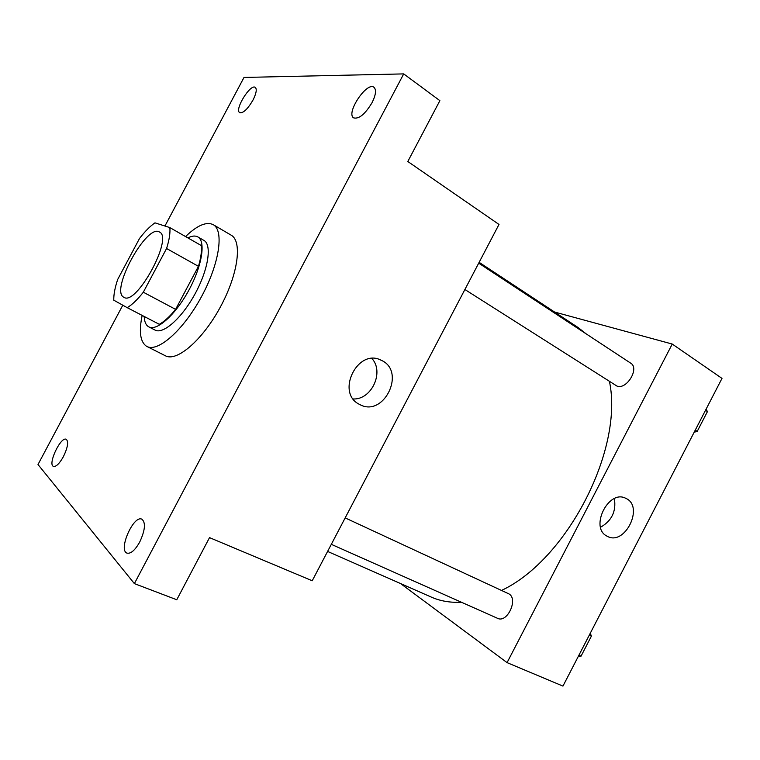 <?xml version="1.0" encoding="UTF-8"?>
<svg xmlns="http://www.w3.org/2000/svg" width="760" height="760" viewBox="0 0 760 760"><rect width="100%" height="100%" fill="white"/><g stroke="black" fill="none" stroke-linecap="round" stroke-linejoin="round"><path stroke-width="1.14" d="M123.88 297.293C109.668 291.194 146.68 223.269 159.457 232.018C173.745 237.519 136.287 306.327 123.909 297.312L123.88 297.293M143.317 292.22L166.573 248.501C169.299 239.827 170.382 232.855 169.841 227.582L154.964 222.851C150.071 226.214 144.913 231.429 139.498 238.507L117.677 279.481C114.931 287.726 113.629 294.633 113.781 300.19L127.224 307.667C132.136 304.741 137.503 299.592 143.317 292.22L175.607 309.367L198.445 266.342L166.573 248.501M175.607 309.367C169.784 316.549 164.35 321.537 159.305 324.311L127.224 307.667M169.841 227.582L201.172 245.49C201.913 250.791 201.011 257.745 198.445 266.342M144.2 316.474C144.428 321.851 145.977 325.327 148.836 326.885C156.864 331.408 175.57 314.716 188.793 290.31C202.122 265.962 205.979 241.186 197.828 236.901C195.263 235.495 191.957 235.828 187.91 237.909M197.828 236.901L203.889 240.388C212.135 244.73 208.392 269.486 195.111 293.749C181.934 318.079 163.181 334.656 155.059 330.087L148.836 326.885M185.544 236.559C197.21 225.35 206.435 221.379 213.227 224.666C224.295 230.536 219.364 264.005 201.257 297.103C183.293 330.267 157.852 352.573 146.917 346.465L146.243 346.085C140.173 341.61 138.823 331.398 142.167 315.419M213.227 224.666L231.144 235.163C242.554 241.243 238.098 274.635 220.162 307.391C202.379 340.233 176.766 362.102 165.461 355.813L146.917 346.465M372.01 102.752C365.037 114.237 358.919 119.272 353.647 117.866C345.61 113.306 366.833 81.291 373.977 87.314C376.523 89.813 375.867 94.962 372.01 102.752M139.716 542.042C135.061 550.231 130.843 553.926 127.053 553.137C117.933 550.316 133.484 514.795 141.854 519.184C145.882 522.614 145.16 530.233 139.716 542.042M63.355 456.741C59.432 463.657 56.145 466.868 53.475 466.402C47.395 464.502 60.791 436.145 66.253 439.289C68.732 441.702 67.773 447.526 63.355 456.741M252.956 100.139C247.627 109.174 243.209 113.344 239.695 112.66C234.175 109.848 250.477 83.41 255.303 87.409C257.079 89.224 256.3 93.471 252.956 100.139M122.787 305.206L38 464.522L134.377 583.614L403.712 73.901L244.008 77.444L164.93 226.024M134.377 583.614L176.766 599.754L209.523 537.624L312.217 580.764L498.997 224.447L407.806 161.5L439.878 100.662L403.712 73.901M359.48 404.377C335.378 393.062 357.618 347.709 381.121 360.221C406.609 371.032 383.857 418.085 359.708 404.5L359.48 404.377M371.897 358.52C384.503 371.953 371.63 399.855 353.238 398.981M479.132 262.342L578.236 327.617L586.15 333.858M609.453 381.51C623.856 449.255 567.064 559.788 501.562 590.406M461.387 602.224C450.366 602.794 440.401 601.103 431.49 597.17L327.598 551.428M331.322 544.331L497.572 618.327C507.195 623.418 518.491 599.222 508.991 593.921L345.173 517.902M478.705 263.159L630.714 363.175C639.797 368.267 626.62 390.108 616.93 386.061L464.892 289.512M400.501 583.528L507.072 662.625L672.248 344.052L554.6 312.047M507.072 662.625L562.951 686.1L722 378.394L672.248 344.052M607.135 536.218C589.171 527.924 608.627 488.756 625.898 498.389C644.528 506.407 624.843 546.411 607.25 536.275L607.135 536.218M614.384 498.608C616.36 511.347 611.753 520.875 600.542 527.221M578.265 656.478L581.048 656.146L591.403 636.111L590.283 633.232M581.048 656.146L578.92 655.206M591.403 636.111L589.294 635.132M694.174 432.221L697.205 431.395L707.456 411.568L706.059 409.231M697.205 431.395L695.248 430.151M707.456 411.568L705.517 410.295M379.724 359.632L381.121 360.221"/></g></svg>
